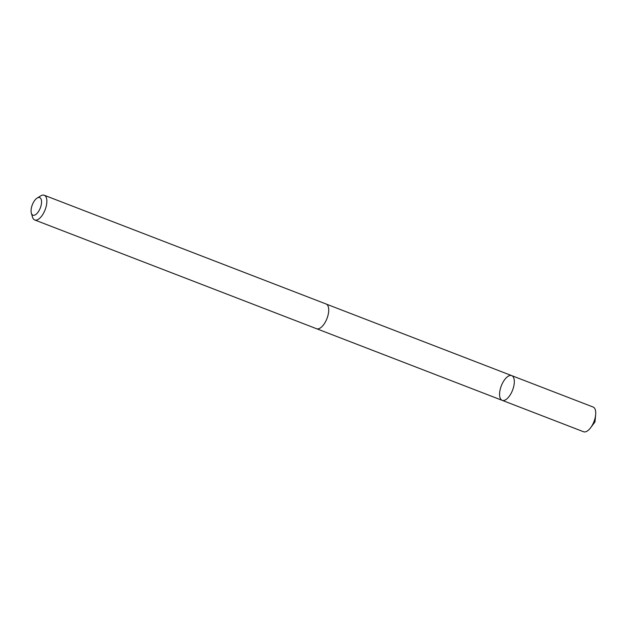 <?xml version="1.0" encoding="UTF-8"?>
<svg xmlns="http://www.w3.org/2000/svg" width="627" height="627" viewBox="0 0 627 627"><rect width="100%" height="100%" fill="white"/><g stroke="black" fill="none" stroke-linecap="round" stroke-linejoin="round"><path stroke-width="0.94" d="M508.419 397.338A13.245 6.035 111.1 0 1 502.18 400.339A13.245 6.035 111.1 0 1 501.326 385.809A13.245 6.035 111.1 0 1 511.718 375.628A13.245 6.035 111.1 0 1 514.093 384.547A13.245 6.035 111.1 0 1 508.419 397.338A13.245 6.035 111.1 0 1 502.18 400.339L583.588 431.752A13.245 6.035 -68.9 0 0 589.827 428.75A13.245 6.035 -68.9 0 0 590.65 427.724A13.245 6.035 -68.9 0 0 595.65 414.768A13.245 6.035 -68.9 0 0 593.126 407.033L511.718 375.628A13.245 6.035 111.1 0 1 514.093 384.547A13.245 6.035 111.1 0 1 508.419 397.338M31.35 213.141L32.51 217.114A13.245 6.035 -68.9 0 0 34.72 219.967L316.572 328.72A13.245 6.035 -68.9 0 0 326.973 318.532A13.245 6.035 -68.9 0 0 326.111 304.001L44.258 195.248A13.245 6.035 -68.9 0 0 40.708 195.875L37.181 198.038A9.421 4.295 -68.9 0 0 35.269 199.723A9.421 4.295 -68.9 0 0 31.35 213.141A9.421 4.295 -68.9 0 0 37.181 213.243A9.421 4.295 -68.9 0 0 41.562 201.878A9.421 4.295 -68.9 0 0 37.181 198.038M34.72 219.967A13.245 6.035 -68.9 0 0 45.12 209.779A13.245 6.035 -68.9 0 0 44.258 195.248M316.831 328.807L583.588 431.752M590.65 427.724L594.968 421.947L595.65 414.768M326.361 304.119L511.718 375.628"/></g></svg>
